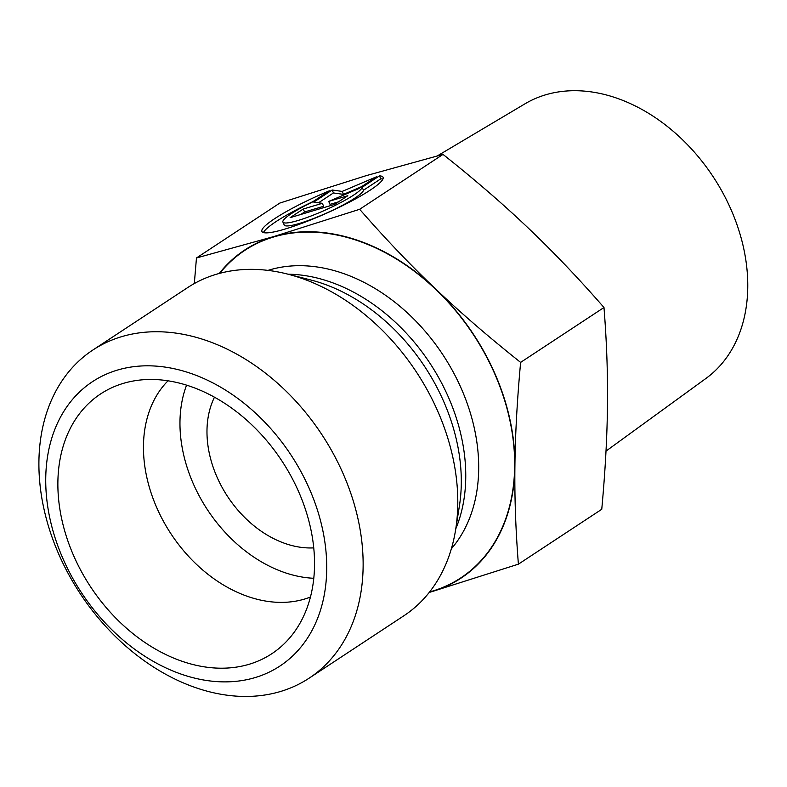 <?xml version="1.0" encoding="UTF-8"?>
<svg xmlns="http://www.w3.org/2000/svg" width="787" height="787" viewBox="0 0 787 787"><rect width="100%" height="100%" fill="white"/><g stroke="black" fill="none" stroke-linecap="round" stroke-linejoin="round"><path stroke-width="1.18" d="M379.472 175.875L380.8 178.826L363.466 190.247A43.364 6.355 155.9 0 1 324.539 213.956A43.364 6.355 155.9 0 1 284.235 225.033L282.907 222.072A43.364 6.355 -24.1 0 0 323.221 210.995A43.364 6.355 -24.1 0 0 362.138 187.286L379.472 175.875A66.354 9.719 155.9 0 1 383.062 177.272A66.354 9.719 155.9 0 1 326.457 213.247A66.354 9.719 155.9 0 1 261.914 231.467A66.354 9.719 155.9 0 1 329.35 190.818L312.016 202.239A43.364 6.355 -24.1 0 0 282.907 222.072M313.039 201.57A66.354 9.719 -24.1 0 0 263.429 232.568M382.875 179.131A66.354 9.719 -24.1 0 0 380.8 178.826M362.138 187.286L363.466 190.247M347.805 195.727L334.672 204.374L290.118 217.665L303.251 209.017L322.336 203.321L313.757 202.102L332.134 189.992L342.158 191.418L376.688 176.701L358.301 188.811L328.71 201.423L347.805 195.727M338.499 201.856L330.038 204.374L328.71 201.423M361.538 186.676L343.476 194.379L333.462 192.943L318.528 202.78M342.158 191.418L343.476 194.379M332.134 189.992L333.462 192.943M322.336 203.321L323.664 206.283L304.569 211.969L300.742 214.497M303.251 209.017L304.569 211.969M437.483 155.816L525.018 103.795A164.542 121.119 56.6 0 1 713.179 176.78A164.542 121.119 56.6 0 1 705.909 378.468L606 451.099M214.487 397.179A98.247 72.325 -123.4 0 0 227.63 496.558A98.247 72.325 -123.4 0 0 313.738 547.88M518.397 564.171L601.76 509.278C605.252 471.305 607.151 436.667 607.475 405.354C607.849 374.012 606.679 341.391 603.983 307.501C578.415 278.195 553.123 251.673 528.107 227.915C503.139 204.128 474.768 179.623 443.012 154.4L366.024 175.698L279.818 203.066L196.465 257.969L273.453 236.661L359.659 209.293C385.345 238.727 410.637 265.258 435.536 288.878C460.365 312.547 488.727 337.052 520.62 362.394C517.128 400.534 515.219 435.172 514.905 466.317C514.531 497.502 515.692 530.123 518.397 564.171L432.201 591.539A196.504 144.641 -123.4 0 0 514.905 466.317A196.504 144.641 -123.4 0 0 435.536 288.878A196.504 144.641 -123.4 0 0 273.453 236.661A196.504 144.641 -123.4 0 0 219.248 273.463M443.012 154.4L359.659 209.293M603.983 307.501L520.62 362.394M194.32 283.546L196.465 257.969M429.279 592.365A196.504 144.641 -123.4 0 0 432.201 591.539L429.24 592.424M168.015 380.8A131.006 96.427 -123.4 0 0 168.703 530.281A131.006 96.427 -123.4 0 0 304.441 599.104A131.006 96.427 -123.4 0 0 310.432 597.038M123.372 383.367A155.56 114.509 56.6 0 1 125.064 382.875A155.56 114.509 56.6 0 1 281.835 460.857A155.56 114.509 56.6 0 1 291.554 635.68A155.56 114.509 56.6 0 1 249.036 664.307A155.56 114.509 56.6 0 1 74.322 557.206A155.56 114.509 56.6 0 1 123.372 383.367M186.578 385.138A131.006 96.427 -123.4 0 0 207.493 509.819A131.006 96.427 -123.4 0 0 313.777 578.278M92.935 349.979L187.621 287.619A196.504 144.641 56.6 0 1 287.422 274.043A196.504 144.641 56.6 0 1 455.663 529.503A196.504 144.641 56.6 0 1 403.78 615.837L309.094 678.197A196.504 144.641 -123.4 0 0 321.814 434.522A196.504 144.641 -123.4 0 0 92.935 349.979A196.504 144.641 -123.4 0 0 69.167 575.307A196.504 144.641 -123.4 0 0 280.388 691.527A196.504 144.641 -123.4 0 0 309.094 678.197M254.998 677.617A170.297 125.359 56.6 0 1 45.735 478.585A170.297 125.359 56.6 0 1 257.88 415.31A170.297 125.359 56.6 0 1 254.998 677.617M287.422 274.043L310.639 279.946A173.77 127.907 56.6 0 1 459.421 505.844L455.663 529.503M455.762 528.884A170.297 125.359 -123.4 0 0 429.968 363.299A170.297 125.359 -123.4 0 0 288.032 274.201M268.003 270.384A170.297 125.359 56.6 0 1 442.894 354.789A170.297 125.359 56.6 0 1 451.354 548.795M429.613 591.952A196.179 144.405 -123.4 0 0 432.063 591.244A196.179 144.405 -123.4 0 0 472.485 333.265A196.179 144.405 -123.4 0 0 219.77 273.325"/></g></svg>
